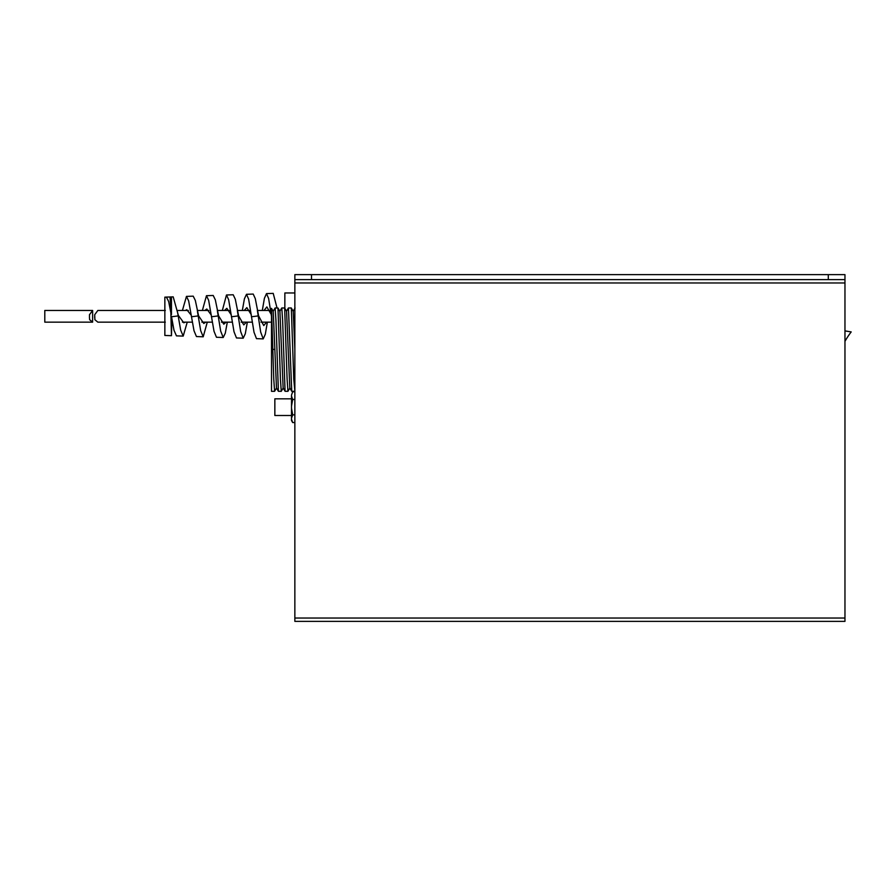 <?xml version="1.0" encoding="UTF-8"?>
<svg xmlns="http://www.w3.org/2000/svg" width="896" height="896" viewBox="0 0 896 896"><rect width="100%" height="100%" fill="white"/><g stroke="black" fill="none" stroke-linecap="round" stroke-linejoin="round"><path stroke-width="1.34" d="M844.962 282.968L294.851 282.968L294.851 274.635L844.962 274.635L844.962 621.365L294.851 621.365L294.851 618.038L844.962 618.038M294.851 282.968L294.851 618.038M294.851 279.63L844.962 279.63M284.85 308.37L284.85 292.97L294.851 292.97M294.851 390.925L293.765 379.109L291.312 308.011L288.445 307.966L286.474 311.349M294.605 391.317L291.738 391.283L288.445 307.966L291.267 307.966M291.312 308.011L293.238 311.349L294.851 349.362M277.032 307.966L273.213 293.373L266.482 293.608L264.398 298.334L262.315 310.464M289.912 387.946L287.93 391.317L287.101 379.109L284.648 308.011L286.574 311.349L289.811 387.946L291.738 391.283M271.51 316.523L268.621 298.502L266.482 293.608M266.627 322.146L263.76 325.573L258.608 315.862L255.293 298.637L253.21 294.067L246.478 294.302L244.406 298.827L242.334 310.464M267.378 322.146L265.294 334.275L263.211 338.89L260.68 332.08L257.387 310.565M271.219 314.395L266.862 306.925L264.018 310.464M287.93 391.317L285.062 391.283L282.61 319.95L281.781 307.966L279.81 311.349M263.211 338.89L256.48 338.654L254.016 332.248L248.629 299.107L246.478 294.302M284.648 308.011L281.781 307.966L284.603 307.966M283.237 387.946L281.266 391.317L280.426 379.109L277.973 308.011L279.91 311.349L283.136 387.946L285.062 391.283M246.422 322.146L243.768 324.878L238.605 315.862L235.312 299.23L233.206 294.762L226.475 294.997L222.354 310.464M247.352 322.146L245.28 333.76L243.208 338.195L240.677 331.587L237.406 310.89M251.238 314.63L246.848 307.63L244.216 310.464M281.266 391.317L278.398 391.283L275.934 319.962L275.117 307.966L273.134 311.349M243.208 338.195L236.477 337.96L234.013 331.744L228.637 299.701L226.475 294.997M277.973 308.011L275.117 307.966M271.51 308.37L273.235 311.349L276.472 387.946L278.398 391.283M226.162 322.146L223.776 324.184L218.602 315.862L215.32 299.824L213.203 295.467L206.461 295.702L202.384 310.464M227.326 322.146L225.266 333.267L223.205 337.501L220.674 331.094L217.426 311.203M231.258 314.866L226.834 308.325L224.47 310.464M276.573 387.946L274.602 391.317L273.762 379.109L271.51 308.358M274.602 391.317L271.51 391.317L271.51 309.131M223.205 337.501L216.462 337.266L214.01 331.251L208.645 300.294L206.461 295.702M205.811 322.146L203.784 323.478L198.598 315.862L195.328 300.418L193.2 296.162L186.458 296.397L182.414 310.464M207.29 322.146L203.202 336.795L200.67 330.602L197.445 311.506M185.293 322.146L183.792 322.784L178.382 315.448L173.197 296.856L171.461 296.923L171.461 314.586L169.96 296.979L171.461 296.923M187.253 322.146L183.198 336.101L180.667 330.109L177.464 311.797M171.461 335.686L170.856 312.726L168.672 301.549L166.454 297.102L164.853 297.158L164.853 335.462L171.461 335.686L171.92 319.189M170.856 312.726L168.661 301.482L166.376 297.102M171.461 314.586L171.461 299.746M183.198 336.101L176.456 335.866L173.992 330.266L171.461 316.355M191.296 315.291L186.782 309.725L185.282 310.464M203.202 336.795L196.459 336.56L194.006 330.758L188.653 300.888L186.458 296.397M211.277 315.078L206.808 309.019L204.792 310.464M294.851 391.754L292.678 391.754L291.514 395.08L292.678 391.754M291.514 419.238L292.678 422.554L291.514 420.538L291.514 395.08M291.514 396.133L292.678 399.459L294.851 399.459M291.514 406.101L292.678 399.459M291.514 408.218L292.678 414.859L294.851 414.859M291.514 418.174L292.678 414.859M294.851 422.554L292.678 422.554M291.514 415.498L274.848 415.498L274.848 398.821L291.514 398.821M165.323 310.464L97.843 310.464L94.707 314.72L94.886 319.726L97.843 322.146L165.323 322.146M844.962 341.365A78.277 78.277 0 0 1 851.2 331.923L844.962 330.893M92.624 322.146L89.656 319.726L89.477 317.901L89.477 314.72L92.613 310.464L44.8 310.464L44.8 322.146L92.613 322.146L92.624 310.464M828.296 274.635L828.296 279.63M311.517 274.635L311.517 279.63M258.608 315.862L251.541 316.758M238.605 315.862L231.538 316.758M218.602 315.862L211.534 316.758M274.848 349.384L272.922 349.406M198.598 315.862L191.531 316.758M178.595 315.862L171.528 316.758M293.138 311.349L295.064 308.011M177.24 310.464L188.35 310.464M197.277 310.464L208.88 310.464M217.302 310.464L229.242 310.464M237.339 310.464L249.525 310.464M257.365 310.464L269.741 310.464M279.395 310.464L280.314 310.464M182.437 322.146L192.394 322.146M201.869 322.146L212.374 322.146M221.48 322.146L232.344 322.146M241.192 322.146L252.325 322.146M260.96 322.146L271.51 322.146M166.454 297.091L169.96 296.979M94.707 314.72L94.707 317.901"/></g></svg>
